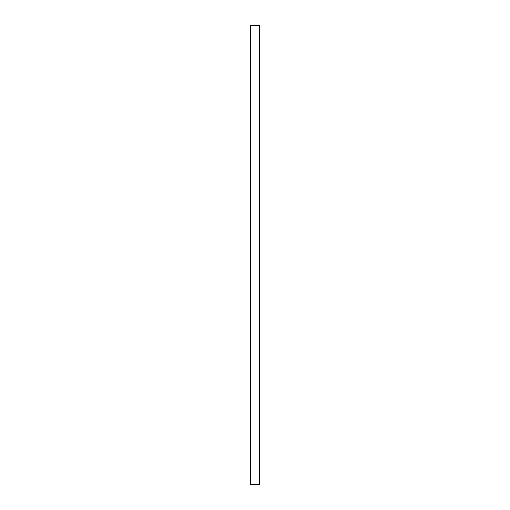<?xml version="1.0" encoding="UTF-8"?>
<svg xmlns="http://www.w3.org/2000/svg" width="510" height="510" viewBox="0 0 510 510"><rect width="100%" height="100%" fill="white"/><g stroke="black" fill="none" stroke-linecap="round" stroke-linejoin="round"><path stroke-width="0.76" d="M250.499 25.5L259.501 25.5L259.501 484.5L250.499 484.5L250.499 25.5"/></g></svg>
